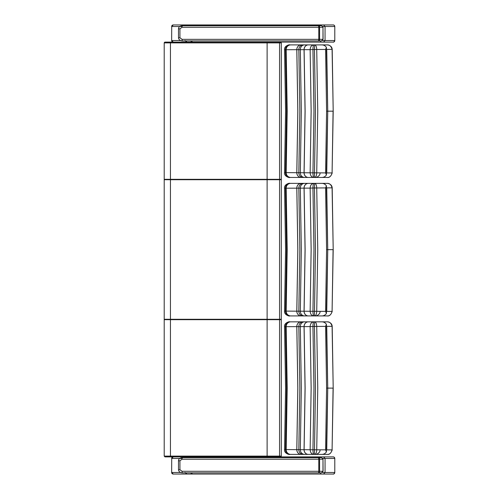 <?xml version="1.0" encoding="UTF-8"?>
<svg xmlns="http://www.w3.org/2000/svg" width="499" height="499" viewBox="0 0 499 499"><rect width="100%" height="100%" fill="white"/><g stroke="black" fill="none" stroke-linecap="round" stroke-linejoin="round"><path stroke-width="0.75" d="M185.079 40.544L186.589 42.103L323.527 42.103L325.055 40.544L325.055 26.509L334.792 26.509A1.559 1.559 90 0 0 333.232 24.95L323.527 24.95L325.055 26.509L322.678 26.509M180.451 40.544L171.718 40.544L173.278 42.103L186.589 42.103M171.662 40.544L171.718 26.509L171.662 40.544A1.559 1.559 90 0 0 173.222 42.103M323.527 42.103L333.232 42.103A1.559 1.559 -90 0 0 334.792 40.544A1.559 1.559 -90 0 1 333.232 42.103C333.513 42.396 334.037 41.879 334.792 40.544L322.242 40.544M182.085 26.509L171.718 26.509L173.222 24.95A1.559 1.559 90 0 0 171.662 26.509M334.792 40.544L334.792 26.509C334.168 24.445 332.646 25.012 333.232 24.95L186.589 24.95L185.297 25.699M186.589 24.95L173.278 24.95L171.718 26.509M185.079 472.491L186.589 474.05L323.527 474.05L325.061 472.491L325.061 458.456L334.792 458.456A1.559 1.559 90 0 0 333.232 456.897L323.527 456.897L325.061 458.456L322.678 458.456M180.457 472.491L171.718 472.491L173.278 474.05L186.589 474.05M171.662 472.491L171.718 458.456L171.662 472.491A1.559 1.559 90 0 0 173.222 474.05L173.278 474.05M323.527 474.05L333.232 474.05A1.559 1.559 -90 0 0 334.792 472.491A1.559 1.559 -90 0 1 333.232 474.05C333.513 474.343 334.037 473.825 334.792 472.491L322.242 472.491M182.085 458.456L171.718 458.456L173.222 456.897A1.559 1.559 90 0 0 171.662 458.456M334.792 472.491L334.792 458.456C334.168 456.392 332.646 456.959 333.232 456.897L186.589 456.897L185.297 457.645M186.589 456.897L173.278 456.897L171.718 458.456M280.369 319.672L280.369 319.285L165.144 319.285L165.144 319.672M279.565 319.285L281.305 319.285L281.305 179.715L164.208 179.715L164.208 319.285L279.565 319.285L279.565 179.715M170.39 319.285L170.39 319.672M280.525 456.897L281.305 456.117L281.305 319.672L164.208 319.672L164.208 456.117L170.446 456.117L170.446 456.897L165.038 456.897L170.446 456.897M280.369 179.715L280.369 179.328L165.144 179.328L165.144 179.715M164.265 179.328L281.305 179.328L281.305 42.883L280.525 42.103M170.39 179.328L170.39 179.715M170.446 179.328L170.446 42.103L164.57 42.228L164.208 42.883L267.121 42.883L267.121 42.103L165.038 42.103M179.659 456.897L164.982 456.897L164.208 456.117M326.739 172.904L327.743 111.171L326.415 174.974L325.585 172.91L284.549 172.617C283.925 176.777 290.512 178.049 289.42 177.444L313.703 177.444C311.532 177.164 310.347 175.586 310.141 172.704M291.485 44.898L327.051 44.898C329.521 44.704 331.199 46.207 332.084 49.413A1.528 0.405 -92.1 0 1 332.091 49.495L333.201 111.171L332.091 172.854A1.528 0.405 -87.9 0 1 332.084 172.935L326.739 172.935M332.203 172.841L332.084 172.935C331.199 176.141 329.521 177.644 327.051 177.444L301.115 177.444A4.678 4.323 90 0 1 296.799 172.66L297.809 111.171L296.799 49.688L310.141 49.651C310.347 46.763 311.532 45.184 313.703 44.898L289.42 44.898C290.518 44.299 283.925 45.571 284.549 49.732L296.799 49.688A4.678 4.323 -90 0 1 301.115 44.898M313.703 177.444L327.051 177.444C329.278 177.875 330.993 176.384 332.197 172.972M321.768 177.444C323.701 177.451 325.248 176.627 326.415 174.974M310.141 172.698L311.145 111.171L310.141 49.644L312.954 49.526L313.958 111.171L312.954 172.81C313.023 175.76 313.347 177.301 313.908 177.444M314.426 177.444L315.455 111.171L314.451 49.507L325.585 49.438L326.415 47.374L327.743 111.171L326.739 49.445M314.638 177.444C315.873 177.189 316.572 175.679 316.734 172.91L317.744 111.171L316.734 49.438C316.572 46.669 315.873 45.16 314.638 44.898L314.451 49.501L312.954 49.526C313.023 46.588 313.347 45.047 313.908 44.898L313.703 44.898M290.225 177.444L290.137 177.444A4.678 4.653 90 0 1 285.49 172.623L286.507 111.171L285.49 49.725A4.678 4.653 -90 0 1 290.137 44.898M290.774 177.444A4.678 4.597 90 0 1 286.177 172.635L287.193 111.171L286.177 49.713A4.678 4.597 -90 0 1 290.774 44.898M301.153 177.444A4.678 4.323 90 0 1 296.83 172.66L297.841 111.171L296.83 49.688A4.678 4.323 -90 0 1 301.153 44.898M303.186 44.898A4.678 4.354 -90 0 0 298.832 49.694L299.843 111.171L298.832 172.654A4.678 4.354 90 0 0 303.186 177.444M304.565 177.444A4.678 4.242 90 0 1 300.317 172.66L301.327 111.171L300.317 49.682A4.678 4.242 -90 0 1 304.565 44.898M308.226 44.898A4.678 4.179 -90 0 0 304.047 49.682L305.057 111.171L304.047 172.666A4.678 4.179 90 0 0 308.226 177.444M308.295 177.444A4.678 4.185 90 0 1 304.109 172.666L305.12 111.171L304.109 49.682A4.678 4.185 -90 0 1 308.295 44.898M325.585 49.438L326.589 111.171L325.585 172.91M326.589 111.171L333.089 111.171L332.091 172.854M326.739 49.413L332.197 49.376C331.885 45.147 327.269 44.816 327.107 44.904L314.638 44.898M326.415 47.374C325.248 45.721 323.701 44.898 321.768 44.898M314.426 44.898L313.908 44.898M326.739 311.376L327.743 249.643L326.415 313.447L325.585 311.382L284.549 311.089C283.925 315.249 290.512 316.522 289.42 315.917L313.703 315.917C311.532 315.636 310.347 314.058 310.141 311.176M291.485 183.37L327.051 183.37C329.521 183.177 331.199 184.68 332.084 187.886A1.528 0.405 -92.1 0 1 332.091 187.967L333.201 249.643L332.091 311.326A1.528 0.405 -87.9 0 1 332.084 311.407L326.739 311.407M332.203 311.314L332.084 311.407C331.199 314.613 329.521 316.117 327.051 315.917L301.115 315.917A4.678 4.323 90 0 1 296.799 311.133L297.809 249.643L296.799 188.16L310.141 188.123C310.347 185.235 311.532 183.657 313.703 183.37L289.42 183.37C290.518 182.771 283.925 184.044 284.549 188.204L296.799 188.16A4.678 4.323 -90 0 1 301.115 183.37M313.703 315.917L327.051 315.917C329.278 316.347 330.993 314.857 332.197 311.445M321.768 315.917C323.701 315.923 325.248 315.1 326.415 313.447M310.141 311.17L311.145 249.643L310.141 188.117L312.954 187.998L313.958 249.643L312.954 311.282C313.023 314.233 313.347 315.773 313.908 315.917M314.426 315.917L315.455 249.643L314.451 187.98L325.585 187.911L326.415 185.846L327.743 249.643L326.739 187.917M314.638 315.917C315.873 315.661 316.572 314.152 316.734 311.382L317.744 249.643L316.734 187.911C316.572 185.141 315.873 183.632 314.638 183.37L314.451 187.973L312.954 187.998C313.023 185.06 313.347 183.52 313.908 183.37L313.703 183.37M290.225 315.917L290.137 315.917A4.678 4.653 90 0 1 285.49 311.095L286.507 249.643L285.49 188.198A4.678 4.653 -90 0 1 290.137 183.37M290.774 315.917A4.678 4.597 90 0 1 286.177 311.102L287.193 249.643L286.177 188.185A4.678 4.597 -90 0 1 290.774 183.37M301.153 315.917A4.678 4.323 90 0 1 296.83 311.133L297.841 249.643L296.83 188.16A4.678 4.323 -90 0 1 301.153 183.37M303.186 183.37A4.678 4.354 -90 0 0 298.832 188.167L299.843 249.643L298.832 311.127A4.678 4.354 90 0 0 303.186 315.917M304.565 315.917A4.678 4.242 90 0 1 300.317 311.133L301.327 249.643L300.317 188.154A4.678 4.242 -90 0 1 304.565 183.37M308.226 183.37A4.678 4.179 -90 0 0 304.047 188.154L305.057 249.643L304.047 311.139A4.678 4.179 90 0 0 308.226 315.917M308.295 315.917A4.678 4.185 90 0 1 304.109 311.139L305.12 249.643L304.109 188.154A4.678 4.185 -90 0 1 308.295 183.37M325.585 187.911L326.589 249.643L325.585 311.382M326.589 249.643L333.089 249.643L332.091 311.326M326.739 187.886L332.197 187.849C331.885 183.62 327.269 183.289 327.107 183.376L314.638 183.37M326.415 185.846C325.248 184.193 323.701 183.37 321.768 183.37M314.426 183.37L313.908 183.37M326.739 449.849L327.743 388.116L326.415 451.919L325.585 449.855L284.549 449.562C283.925 453.722 290.512 454.994 289.42 454.389L313.703 454.389C311.532 454.109 310.347 452.531 310.141 449.649M291.485 321.843L327.051 321.843C329.521 321.649 331.199 323.152 332.084 326.358A1.528 0.405 -92.1 0 1 332.091 326.44L333.201 388.116L332.091 449.799A1.528 0.405 -87.9 0 1 332.084 449.88L326.739 449.88M332.203 449.786L332.084 449.88C331.199 453.086 329.521 454.589 327.051 454.389L301.115 454.389A4.678 4.323 90 0 1 296.799 449.605L297.809 388.116L296.799 326.633L310.141 326.596C310.347 323.708 311.532 322.129 313.703 321.843L289.42 321.843C290.518 321.244 283.925 322.516 284.549 326.677L296.799 326.633A4.678 4.323 -90 0 1 301.115 321.843M313.703 454.389L327.051 454.389C329.278 454.82 330.993 453.329 332.197 449.917M321.768 454.389C323.701 454.396 325.248 453.572 326.415 451.919M310.141 449.643L311.145 388.116L310.141 326.589L312.954 326.471L313.958 388.116L312.954 449.755C313.023 452.705 313.347 454.246 313.908 454.389M314.426 454.389L315.455 388.116L314.451 326.452L325.585 326.383L326.415 324.319L327.743 388.116L326.739 326.39M314.638 454.389C315.873 454.134 316.572 452.618 316.734 449.855L317.744 388.116L316.734 326.383C316.572 323.614 315.873 322.104 314.638 321.843L314.451 326.446L312.954 326.471C313.023 323.533 313.347 321.992 313.908 321.843L313.703 321.843M290.225 454.389L290.137 454.389A4.678 4.653 90 0 1 285.49 449.568L286.507 388.116L285.49 326.67A4.678 4.653 -90 0 1 290.137 321.843M290.774 454.389A4.678 4.597 90 0 1 286.177 449.574L287.193 388.116L286.177 326.658A4.678 4.597 -90 0 1 290.774 321.843M301.153 454.389A4.678 4.323 90 0 1 296.83 449.605L297.841 388.116L296.83 326.633A4.678 4.323 -90 0 1 301.153 321.843M303.186 321.843A4.678 4.354 -90 0 0 298.832 326.639L299.843 388.116L298.832 449.599A4.678 4.354 90 0 0 303.186 454.389M304.565 454.389A4.678 4.242 90 0 1 300.317 449.605L301.327 388.116L300.317 326.627A4.678 4.242 -90 0 1 304.565 321.843M308.226 321.843A4.678 4.179 -90 0 0 304.047 326.627L305.057 388.116L304.047 449.611A4.678 4.179 90 0 0 308.226 454.389M308.295 454.389A4.678 4.185 90 0 1 304.109 449.611L305.12 388.116L304.109 326.627A4.678 4.185 -90 0 1 308.295 321.843M325.585 326.383L326.589 388.116L325.585 449.855M326.589 388.116L333.089 388.116L332.091 449.799M326.739 326.358L332.197 326.321C331.885 322.092 327.269 321.761 327.107 321.849L314.638 321.843M326.415 324.319C325.248 322.666 323.701 321.843 321.768 321.843M314.426 321.843L313.908 321.843M322.984 39.346L319.591 39.346L319.591 27.258A1.559 0.724 -90 0 0 318.867 25.699L318.268 25.699A1.559 0.524 90 0 1 318.792 27.258L323.084 27.258C321.836 24.744 319.104 26.029 320.052 25.699L182.191 25.699L320.04 25.699C321.181 25.393 322.161 25.911 322.984 27.258L322.984 39.346C322.161 40.693 321.181 41.211 320.04 40.906L318.867 40.906A1.559 0.724 -90 0 0 319.591 39.346L318.792 39.346A1.559 0.524 90 0 1 318.268 40.906L318.867 40.906M179.933 37.787L178.505 37.787C178.748 39.596 179.977 40.631 182.191 40.906L318.268 40.906L182.191 40.906L191.572 40.906L182.191 40.906L182.073 39.346L179.933 37.787L179.933 28.817L182.073 27.258L318.792 27.258L318.792 39.346L182.073 39.346M318.268 25.699L182.191 25.699L182.073 27.258M322.984 471.293L319.591 471.293L319.591 459.205A1.559 0.724 -90 0 0 318.867 457.645L318.268 457.645A1.559 0.524 90 0 1 318.792 459.205L323.084 459.205C321.836 456.691 319.104 457.976 320.052 457.645L182.191 457.645L320.04 457.645C321.181 457.34 322.161 457.857 322.984 459.205L322.984 471.293C322.161 472.64 321.181 473.158 320.04 472.852L318.867 472.852A1.559 0.724 -90 0 0 319.591 471.293L318.792 471.293A1.559 0.524 90 0 1 318.268 472.852L318.867 472.852M179.933 469.734L178.505 469.734C178.748 471.543 179.977 472.578 182.191 472.852L318.268 472.852L182.191 472.852L191.572 472.852L182.191 472.852L182.073 471.293L179.933 469.734L179.933 460.764L182.073 459.205L318.792 459.205L318.792 471.293L182.073 471.293M318.268 457.645L182.191 457.645L182.073 459.205M187.144 42.103A1.559 0.967 -90 0 1 186.202 40.906M191.342 42.103A1.559 0.318 -90 0 1 191.03 40.906M192.071 42.103L192.003 40.906M320.264 42.103A1.559 0.462 -90 0 0 320.714 40.887M191.067 25.699A1.559 0.318 90 0 1 191.342 24.95L320.264 24.95A1.559 0.462 90 0 1 320.664 25.717M192.071 24.95L192.009 25.699M191.342 24.95L187.144 24.95A1.559 0.967 90 0 0 186.32 25.699M187.144 474.05A1.559 0.967 -90 0 1 186.202 472.852M191.342 474.05A1.559 0.318 -90 0 1 191.03 472.852M192.071 474.05L192.003 472.852M320.264 474.05A1.559 0.462 -90 0 0 320.714 472.834M191.067 457.645A1.559 0.318 90 0 1 191.342 456.897L320.264 456.897A1.559 0.462 90 0 1 320.664 457.664M192.071 456.897L192.009 457.645M191.342 456.897L187.144 456.897A1.559 0.967 90 0 0 186.32 457.645M267.059 319.285L267.059 319.672M278.629 319.285L278.629 319.672M170.446 179.715L170.446 319.285M267.121 179.715L267.121 319.285M267.059 179.328L267.059 179.715M278.629 179.328L278.629 179.715M267.121 179.328L267.121 42.883L281.305 42.883M278.791 42.103L278.791 42.103A0.78 0.78 -90 0 1 279.565 42.883L279.565 179.328M170.446 319.672L170.446 456.117L267.121 456.117L267.121 456.897M281.305 456.117L279.565 456.117A0.78 0.78 90 0 1 278.791 456.897M279.565 319.672L279.565 456.117L267.121 456.117L267.121 319.672M320.052 40.906C320.838 41.305 321.849 40.787 323.078 39.346L322.984 27.258M178.505 37.787L178.505 28.817L179.933 28.817M178.505 28.817C178.536 27.071 179.765 26.029 182.191 25.699L187.144 25.699M320.052 472.852C320.838 473.252 321.849 472.734 323.078 471.293L322.984 459.205M178.505 469.734L178.505 460.764L179.933 460.764M178.505 460.764C178.536 459.018 179.765 457.976 182.191 457.645L187.144 457.645M320.264 24.95L323.527 24.95M320.264 456.897L323.527 456.897M164.208 42.883L164.208 179.328M320.015 172.922C320.489 175.754 316.123 177.869 315.337 177.444M284.549 172.617L285.565 111.171L284.549 49.732M333.201 111.171L332.203 49.507M320.015 311.395C320.489 314.227 316.123 316.341 315.337 315.917M284.549 311.089L285.565 249.643L284.549 188.204M333.201 249.643L332.203 187.973M320.015 449.867C320.489 452.699 316.123 454.814 315.337 454.389M284.549 449.562L285.565 388.116L284.549 326.677M333.201 388.116L332.203 326.446"/></g></svg>
